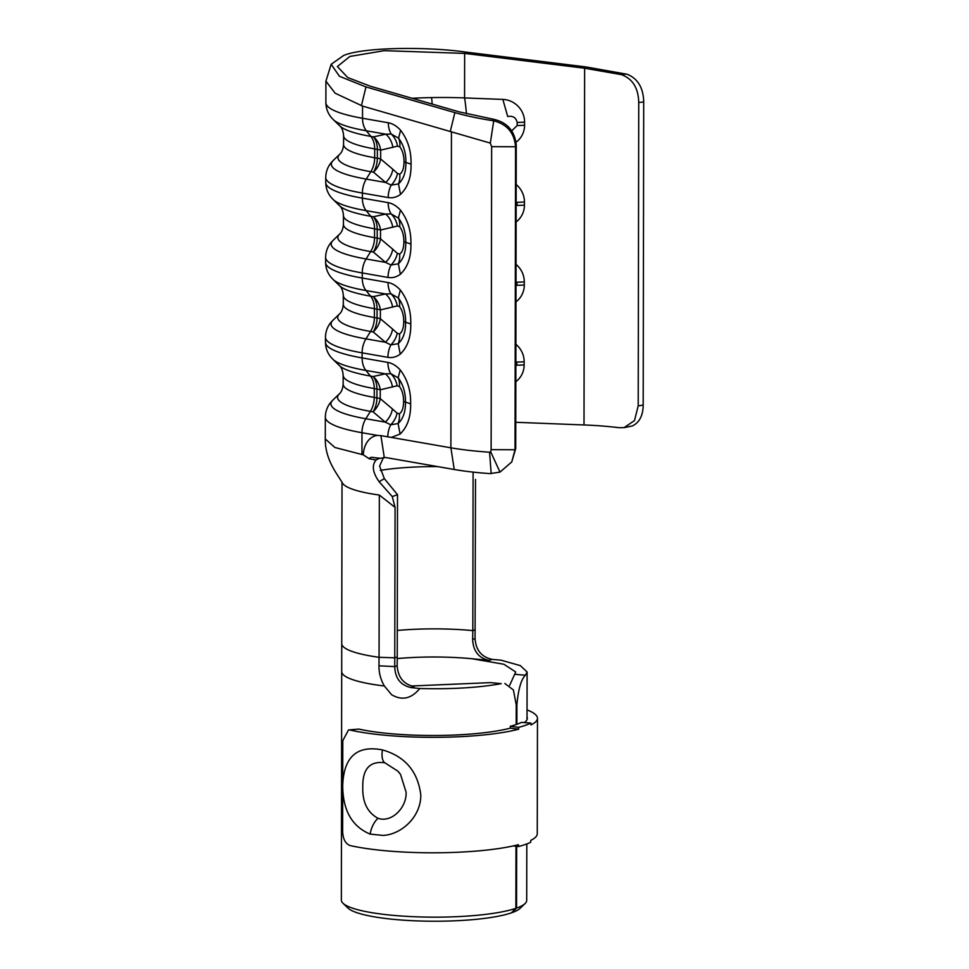 <?xml version="1.0" encoding="UTF-8"?>
<svg xmlns="http://www.w3.org/2000/svg" width="969" height="969" viewBox="0 0 969 969"><rect width="100%" height="100%" fill="white"/><g stroke="black" fill="none" stroke-linecap="round" stroke-linejoin="round"><path stroke-width="1.45" d="M525.089 903.544L520.087 908.353A87.598 15.988 -179.9 0 1 512.02 912.641L516.55 908.086A92.673 16.921 0.1 0 0 525.089 903.544A92.673 16.921 0.1 0 0 526.7 900.407L526.809 843.951M515.883 908.316L511.39 912.871A87.598 15.988 -179.9 0 1 393.547 919.351A87.598 15.988 -179.9 0 1 347.944 908.05L342.965 903.229A92.673 16.921 0.1 0 0 391.21 915.172A92.673 16.921 0.1 0 0 515.883 908.316L515.992 846.24M378.976 665.8L394.734 666.611L397.157 665.776L397.242 656.97L394.831 657.818L379.061 657.309L379.339 495.05L395.086 507.417L394.734 666.611C395.11 678.324 400.609 685.325 411.231 687.627L419.783 688.511C411.341 698.77 401.953 700.841 391.597 694.712L384.342 685.979C380.696 679.717 378.903 672.983 378.976 665.8L379.061 657.309A93.206 17.018 -179.9 0 1 341.742 643.622L341.354 900.08A92.673 16.921 0.1 0 0 342.965 903.229M363.266 454.836A24.286 17.333 79.2 0 1 377.571 435.432L361.982 432.719A117.431 21.439 -179.9 0 1 325.33 417.094L325.293 438.981L334.886 447.484L363.266 454.836L369.298 458.797C369.746 457.392 371.406 456.993 374.264 457.634L379.133 458.446L376.093 459.984L369.298 458.797M379.133 458.446L385.88 457.55L454.243 469.493A104.252 19.029 0.1 0 0 477.778 472.593A104.252 19.029 0.1 0 0 490.072 473.599L500.004 472.097L511.741 461.959L515.024 449.761L515.556 146.622C514.345 132.874 507.066 124.274 493.718 120.834L490.326 143.109L491.646 146.67L491.126 449.664L490.677 451.796L489.575 452.208A109.182 19.925 -179.9 0 1 475.549 451.069A109.182 19.925 -179.9 0 1 450.888 447.811L387.782 436.813A19.041 12.876 -80.1 0 1 390.761 424.785L385.25 422.133L373.065 411.837L370.4 411.365A105.233 19.21 -179.9 0 1 339.392 393.802L332.876 400.076A111.847 20.422 0.1 0 0 365.834 418.741L385.25 422.133A19.041 14.62 -49.8 0 0 392.421 408.93L397.06 413.109L399.349 413.848C402.123 411.934 403.54 407.816 403.613 401.481C403.564 395.11 402.159 390.107 399.398 386.474L397.108 385.795L380.248 389.792L380.223 398.622A19.041 14.62 -49.8 0 1 373.065 411.837A19.041 12.876 99.9 0 0 376.929 397.859L376.941 389.029L374.276 388.569L374.264 397.399L376.929 397.859A19.041 3.476 -179.9 0 1 380.223 398.622L392.421 408.93M437.77 466.61A81.784 14.923 0.1 0 0 380.284 470.377M397.242 656.97L397.52 494.711L392.251 496.552L395.086 507.417M491.126 449.664L515.024 449.761L515.714 448.562L511.741 461.959M515.714 448.562L516.247 145.217L515.556 146.622M515.762 422.29L584.004 424.955A97.748 17.842 0.1 0 1 618.985 427.692L624.036 427.644L634.489 420.582L638.208 405.854L638.741 102.52C638.353 87.949 632.563 78.659 621.347 74.625L584.634 68.23L464.648 53.404L384.269 50.667L349.857 56.444L337.369 66.558L347.738 77.544L370.437 86.253L459.342 111.907L493.391 119.235C507.247 122.312 514.866 130.972 516.247 145.217M509.67 685.301L514.709 674.254L525.355 675.26L527.112 671.989L520.353 665.63L501.034 660.18L492.252 659.38C481.641 657.164 475.912 650.235 475.052 638.607L475.513 479.437M525.355 675.26C521.177 679.33 518.354 689.129 516.901 704.633L516.865 724.291M516.659 846.325L516.55 908.086M490.689 682.624L501.239 683.666L490.689 682.624L411.207 686.004M493.718 120.834L492.688 120.653C478.432 118.436 465.823 115.747 454.873 112.61L365.979 86.944L339.429 76.285L331.18 64.269L325.911 81.154L335.141 93.206L362.551 106.081L490.326 143.109M419.783 688.511C451.409 689.334 478.565 687.724 501.239 683.666M379.339 495.05A93.206 17.018 -179.9 0 1 342.59 483.24C336.958 473.587 324.918 459.451 325.293 438.751M383.518 457.404L379.606 466.089L384.342 478.613L379.121 481.726L392.251 496.552M379.121 481.726C372.605 472.484 371.599 465.241 376.093 459.984M331.18 64.269L343.607 55.499C362.43 47.384 424.919 46.294 465.932 52.096L585.918 66.922L627.246 74.286C637.881 78.671 643.368 87.888 643.707 101.939L643.186 405.078C643.041 415.592 639.419 422.557 632.333 425.96L624.036 427.644M362.551 106.081L362.527 118.266A19.041 12.876 99.9 0 0 366.343 130.779L370.885 136.411A19.041 12.876 99.9 0 1 374.7 148.923A99.662 18.193 -179.9 0 1 343.595 135.66C343.256 131.154 342.009 127.932 339.865 125.982A105.233 19.21 0.1 0 0 370.885 136.411L373.549 136.871L385.759 134.17L366.343 130.779A111.847 20.422 -179.9 0 1 333.372 119.684L331.773 118C327.994 113.724 326.032 108.613 325.875 102.641A117.431 21.439 0.1 0 0 362.527 118.266L388.327 122.772C392.639 123.547 396.733 126.055 400.621 130.27C407.864 139.778 411.341 151.079 411.05 164.149C411.292 177.339 407.779 187.417 400.512 194.381L398.489 183.916L391.185 185.14L385.674 182.487L373.489 172.179L370.824 171.719A105.233 19.21 -179.9 0 1 339.816 154.156L333.3 160.418A111.847 20.422 0.1 0 0 366.258 179.095L385.674 182.487A19.041 14.62 -49.8 0 0 392.833 169.272L397.472 173.463L399.773 174.202C402.535 172.288 403.964 168.158 404.037 161.835C403.976 155.464 402.571 150.461 399.822 146.828L397.52 146.149L380.66 150.147L380.647 158.977A19.041 14.62 -49.8 0 1 373.489 172.179A19.041 12.876 99.9 0 0 377.341 158.213L377.365 149.383L374.7 148.923L374.676 157.753L377.341 158.213A19.041 3.476 -179.9 0 1 380.647 158.977L392.833 169.272M400.512 194.381C396.612 197.24 392.506 198.294 388.194 197.567L362.394 193.061L362.394 198.148A19.041 12.876 99.9 0 0 366.197 210.661L370.739 216.293A19.041 12.876 99.9 0 1 374.555 228.805A99.662 18.193 -179.9 0 1 343.45 215.542C343.111 211.048 341.863 207.814 339.719 205.864A105.233 19.21 0.1 0 0 370.739 216.293L373.404 216.765L385.614 214.052L366.197 210.661A111.847 20.422 -179.9 0 1 333.227 199.566L331.628 197.882C327.849 193.606 325.887 188.495 325.741 182.523A117.431 21.439 0.1 0 0 362.394 198.148L388.181 202.654C392.493 203.429 396.6 205.937 400.488 210.152C407.731 219.66 411.207 230.961 410.904 244.031C411.159 257.221 407.646 267.299 400.379 274.263L398.356 263.798L391.04 265.022L385.529 262.369L373.344 252.061L370.679 251.601A105.233 19.21 -179.9 0 1 339.671 234.038L333.154 240.312A111.847 20.422 0.1 0 0 366.112 258.977L385.529 262.369A19.041 14.62 -49.8 0 0 392.699 249.166L397.338 253.345L399.628 254.084C402.401 252.17 403.819 248.052 403.891 241.717C403.843 235.346 402.438 230.343 399.676 226.71L397.387 226.031L380.526 230.028L380.514 238.858A19.041 14.62 -49.8 0 1 373.344 252.061A19.041 12.876 99.9 0 0 377.207 238.095L377.22 229.265L374.555 228.805L374.543 237.635L377.207 238.095A19.041 3.476 -179.9 0 1 380.514 238.858L392.699 249.166M400.379 274.263C396.466 277.122 392.36 278.188 388.048 277.461L362.261 272.943L362.249 278.03A19.041 12.876 99.9 0 0 366.064 290.543L370.606 296.175A19.041 12.876 99.9 0 1 374.422 308.687A99.662 18.193 -179.9 0 1 343.317 295.424C342.978 290.93 341.73 287.696 339.586 285.746A105.233 19.21 0.1 0 0 370.606 296.175L373.271 296.647L385.48 293.934L366.064 290.543A111.847 20.422 -179.9 0 1 333.094 279.447L331.495 277.764C327.716 273.488 325.754 268.377 325.596 262.405A117.431 21.439 0.1 0 0 362.249 278.03L388.048 282.536C392.36 283.323 396.454 285.819 400.342 290.034C407.586 299.554 411.062 310.843 410.771 323.925C411.013 337.103 407.501 347.181 400.233 354.145L398.211 343.68L390.907 344.903L385.396 342.251L373.21 331.955L370.546 331.483A105.233 19.21 -179.9 0 1 339.538 313.92L333.021 320.194A111.847 20.422 0.1 0 0 365.979 338.859L385.396 342.251A19.041 14.62 -49.8 0 0 392.554 329.048L397.193 333.227L399.494 333.966C402.256 332.052 403.685 327.934 403.758 321.599C403.698 315.228 402.292 310.225 399.543 306.592L397.242 305.913L380.381 309.91L380.369 318.74A19.041 14.62 -49.8 0 1 373.21 331.955A19.041 12.876 99.9 0 0 377.062 317.977L377.086 309.147L374.422 308.687L374.397 317.517L377.062 317.977A19.041 3.476 -179.9 0 1 380.369 318.74L392.554 329.048M400.233 354.145C396.333 357.004 392.227 358.07 387.915 357.343L362.115 352.837L362.115 357.912A19.041 12.876 99.9 0 0 365.919 370.424L370.461 376.057A19.041 12.876 99.9 0 1 374.276 388.569A99.662 18.193 -179.9 0 1 343.171 375.306C342.832 370.812 341.585 367.578 339.441 365.628A105.233 19.21 0.1 0 0 370.461 376.057L373.126 376.529L385.335 373.816L365.919 370.424A111.847 20.422 -179.9 0 1 332.948 359.329L331.35 357.646C327.57 353.37 325.608 348.259 325.463 342.287A117.431 21.439 0.1 0 0 362.115 357.912L387.903 362.418C392.215 363.205 396.321 365.701 400.209 369.916C407.452 379.436 410.929 390.725 410.626 403.807C410.88 416.985 407.368 427.063 400.1 434.027L398.077 423.562L390.761 424.785A19.041 14.172 -46.1 0 0 397.06 413.109M384.269 457.38L380.902 435.614L377.571 435.432M380.902 435.614L387.782 436.813M514.709 674.254L515.678 671.965L503.904 664.262L471.976 658.738L489.284 660.41C478.795 658.23 473.235 651.241 472.63 639.455L475.052 638.607M516.198 724.521L516.235 704.863L513.413 689.976L504.861 683.472M475.258 629.777L472.824 630.625L472.63 639.455M397.157 665.776C398.041 677.428 403.722 684.368 414.187 686.597L411.231 687.627M412.164 98.293A106.009 19.344 -179.9 0 1 431.508 97.59A106.009 19.344 -179.9 0 1 464.563 97.917L502.85 99.419A22.214 21.403 48.4 0 1 524.58 122.118L524.58 125.231A22.214 21.403 48.4 0 1 516.065 142.201M516.174 184.522A22.214 21.403 48.4 0 1 524.447 202L524.435 205.113A22.214 21.403 48.4 0 1 516.114 221.949M516.041 264.404A22.214 21.403 48.4 0 1 524.302 281.882L524.302 284.995A22.214 21.403 48.4 0 1 515.98 301.831M515.896 344.286A22.214 21.403 48.4 0 1 524.168 361.764L524.156 364.889A22.214 21.403 48.4 0 1 515.835 381.713M392.457 387.079A19.041 16.461 -102.5 0 0 385.335 373.816L390.858 373.731L398.15 377.813C403.177 384.536 405.623 392.675 405.478 402.268C405.599 411.752 403.128 418.85 398.077 423.562A19.041 16.485 -93.9 0 0 399.349 413.848M400.209 369.916L398.15 377.813A19.041 15.153 -55.3 0 1 399.398 386.474M410.626 403.807L403.613 401.481M373.126 376.529A19.041 16.461 -102.5 0 1 380.248 389.792A19.041 3.476 -179.9 0 0 376.941 389.029A19.041 12.876 99.9 0 0 373.126 376.529M387.903 362.418A19.041 12.876 99.9 0 0 390.858 373.731A19.041 16.388 -108.7 0 1 397.108 385.795M510.748 131.784L517.18 125.534L517.18 122.409C516.017 117.564 512.855 115.602 507.695 116.522L502.85 99.419M392.59 307.197A19.041 16.461 -102.5 0 0 385.48 293.934L390.991 293.849L398.295 297.931C403.322 304.641 405.757 312.793 405.611 322.374C405.732 331.87 403.274 338.968 398.211 343.68A19.041 16.485 -93.9 0 0 399.494 333.966M400.342 290.034L398.295 297.931A19.041 15.153 -55.3 0 1 399.543 306.592M410.771 323.925L403.758 321.599M392.736 227.315A19.041 16.461 -102.5 0 0 385.614 214.052L391.137 213.955L398.429 218.049C403.455 224.76 405.902 232.911 405.757 242.492C405.878 251.988 403.407 259.086 398.356 263.798A19.041 16.485 -93.9 0 0 399.628 254.084M400.488 210.152L398.429 218.049A19.041 15.153 -55.3 0 1 399.676 226.71M410.904 244.031L403.891 241.717M392.869 147.433A19.041 16.461 -102.5 0 0 385.759 134.17L391.27 134.073L398.574 138.167C403.601 144.878 406.035 153.029 405.89 162.61C406.011 172.107 403.552 179.204 398.489 183.916A19.041 16.485 -93.9 0 0 399.773 174.202M400.621 130.27L398.574 138.167A19.041 15.153 -55.3 0 1 399.822 146.828M411.05 164.149L404.037 161.835M373.271 296.647A19.041 16.461 -102.5 0 1 380.381 309.91A19.041 3.476 -179.9 0 0 377.086 309.147A19.041 12.876 99.9 0 0 373.271 296.647M397.193 333.227A19.041 14.172 -46.1 0 1 390.907 344.903A19.041 12.876 -80.1 0 0 387.915 357.343M388.048 282.536A19.041 12.876 99.9 0 0 390.991 293.849A19.041 16.388 -108.7 0 1 397.242 305.913M373.404 216.765A19.041 16.461 -102.5 0 1 380.526 230.028A19.041 3.476 -179.9 0 0 377.22 229.265A19.041 12.876 99.9 0 0 373.404 216.765M397.338 253.345A19.041 14.172 -46.1 0 1 391.04 265.022A19.041 12.876 -80.1 0 0 388.048 277.461M388.181 202.654A19.041 12.876 99.9 0 0 391.137 213.955A19.041 16.388 -108.7 0 1 397.387 226.031M373.549 136.871A19.041 16.461 -102.5 0 1 380.66 150.147A19.041 3.476 -179.9 0 0 377.365 149.383A19.041 12.876 99.9 0 0 373.549 136.871M397.472 173.463A19.041 14.172 -46.1 0 1 391.185 185.14A19.041 12.876 -80.1 0 0 388.194 197.567M388.327 122.772A19.041 12.876 99.9 0 0 391.27 134.073A19.041 16.388 -108.7 0 1 397.52 146.149M384.342 478.613L397.52 494.711M397.29 630.48A81.784 14.923 0.1 0 1 472.824 630.625L473.102 472.109M491.646 146.67L515.556 146.767M379.812 458.252L374.264 457.634M382.404 749.909L383.385 750.176C405.393 756.801 417.857 771.699 420.788 794.859C421.188 816.213 402.026 834.333 383.227 835.435L370.194 834.127C352.195 826.63 343.026 810.726 342.711 786.428L342.711 785.362C343.801 756.813 357.028 744.991 382.404 749.909A16.509 7.037 106.1 0 0 384.802 762.76C369.819 760.81 362.479 768.938 362.769 787.131C362.37 802.162 367.445 812.543 378.007 818.308C391.561 823.093 406.859 807.661 406.096 792.145L400.548 774.485L397.932 771.203L384.802 762.76M524.302 722.595A95.216 17.381 0.1 0 0 527.306 718.271A95.216 17.381 0.1 0 0 527.027 716.927M530.951 723.056A105.367 19.235 -179.9 0 1 518.633 727.356L510.288 726.278A95.216 17.381 0.1 0 0 521.431 722.402L530.951 723.056L530.951 724.933A105.367 19.235 -179.9 0 0 537.468 718.283A105.367 19.235 -179.9 0 0 527.039 709.926M510.288 726.278L510.288 728.155A95.216 17.381 0.1 0 1 388.097 733.448A95.216 17.381 0.1 0 1 358.881 729.088L348.513 729.972L342.796 740.655L342.711 785.362M537.468 718.283L537.262 833.74A105.367 19.235 -179.9 0 1 530.746 840.389L530.746 842.255A105.367 19.235 -179.9 0 1 518.427 846.555L518.427 844.677A105.367 19.235 -179.9 0 1 383.203 850.54A105.367 19.235 -179.9 0 1 350.003 845.525C345.352 843.66 342.893 838.863 342.638 831.148L342.711 786.428M518.633 727.356L518.633 729.221A105.367 19.235 -179.9 0 1 383.409 735.083A105.367 19.235 -179.9 0 1 350.209 730.069M518.633 729.221L510.288 728.155M348.513 729.96L358.881 729.088M518.427 846.555L513.34 845.901M451.445 131.784L450.888 447.811L454.243 469.493M341.754 671.662A92.673 16.921 0.1 0 0 384.342 685.979M397.242 658.581A81.251 14.826 -179.9 0 1 471.976 658.738M643.707 101.939L638.741 102.52M638.208 405.854L643.186 405.078M492.688 120.653L493.391 119.235M621.347 74.625L626.374 74.044M361.946 454.606L361.982 432.719A19.041 12.876 -80.1 0 1 365.834 418.741L370.4 411.365A19.041 12.876 99.9 0 0 374.264 397.399A99.662 18.193 0.1 0 1 343.159 384.136L343.171 375.306M400.1 434.027L391.355 437.419M492.252 659.38L489.284 660.41M341.742 643.622L342.021 482.308M343.45 215.542L343.438 224.372A99.662 18.193 0.1 0 0 374.543 237.635A19.041 12.876 99.9 0 1 370.679 251.601L366.112 258.977A19.041 12.876 -80.1 0 0 362.261 272.943A117.431 21.439 -179.9 0 1 325.608 257.318L325.596 262.405M343.595 135.66L343.571 144.49A99.662 18.193 0.1 0 0 374.676 157.753A19.041 12.876 99.9 0 1 370.824 171.719L366.258 179.095A19.041 12.876 -80.1 0 0 362.394 193.061A117.431 21.439 -179.9 0 1 325.741 177.436L325.741 182.523M466.489 113.833A23.486 1.09 85.2 0 0 464.563 97.917L464.648 53.404M343.317 295.424L343.292 304.254A99.662 18.193 0.1 0 0 374.397 317.517A19.041 12.876 99.9 0 1 370.546 331.483L365.979 338.859A19.041 12.876 -80.1 0 0 362.115 352.837A117.431 21.439 -179.9 0 1 325.463 337.2L325.463 342.287M584.004 424.955L584.634 68.23M524.156 364.889A23.486 4.288 0.1 0 1 516.756 365.18L516.768 362.055A23.486 4.288 0.1 0 0 524.168 361.764M524.302 284.995A23.486 4.288 0.1 0 1 516.901 285.298L516.901 282.173A23.486 4.288 0.1 0 0 524.302 281.882M524.435 205.113A23.486 4.288 0.1 0 1 517.034 205.416L517.046 202.291A23.486 4.288 0.1 0 0 524.447 202M431.508 97.59A23.486 1.441 89.8 0 1 432.162 104.071M517.18 125.534A23.486 4.288 0.1 0 0 524.58 125.231M517.18 122.409A23.486 4.288 0.1 0 0 524.58 122.118M450.294 131.409L454.873 112.61M361.413 105.706L365.979 86.944M490.677 451.796L500.004 472.097M489.575 452.208L491.186 473.659M516.901 704.633L516.235 704.572M370.194 834.127A16.509 8.878 -71.4 0 1 378.007 818.308M527.015 719.616L527.1 672.183M325.875 102.641L325.911 81.154M339.441 365.628L332.948 359.329M339.392 393.802C341.5 391.961 342.76 388.739 343.159 384.136M332.876 400.076L331.277 401.76C327.486 406.011 325.499 411.122 325.33 417.094M339.586 285.746L333.094 279.447M339.719 205.864L333.227 199.566M339.865 125.982L333.372 119.684M339.538 313.92C341.645 312.079 342.905 308.857 343.292 304.254M333.021 320.194L331.41 321.865C327.619 326.129 325.645 331.241 325.463 337.2M339.671 234.038C341.791 232.185 343.038 228.963 343.438 224.372M333.154 240.312L331.555 241.984C327.764 246.247 325.778 251.359 325.608 257.318M339.816 154.156C341.924 152.303 343.183 149.081 343.571 144.49M333.3 160.418L331.689 162.102C327.897 166.365 325.923 171.477 325.741 177.436M397.993 771.263A31.735 31.735 0 0 1 400.548 774.485L397.968 771.227"/></g></svg>

